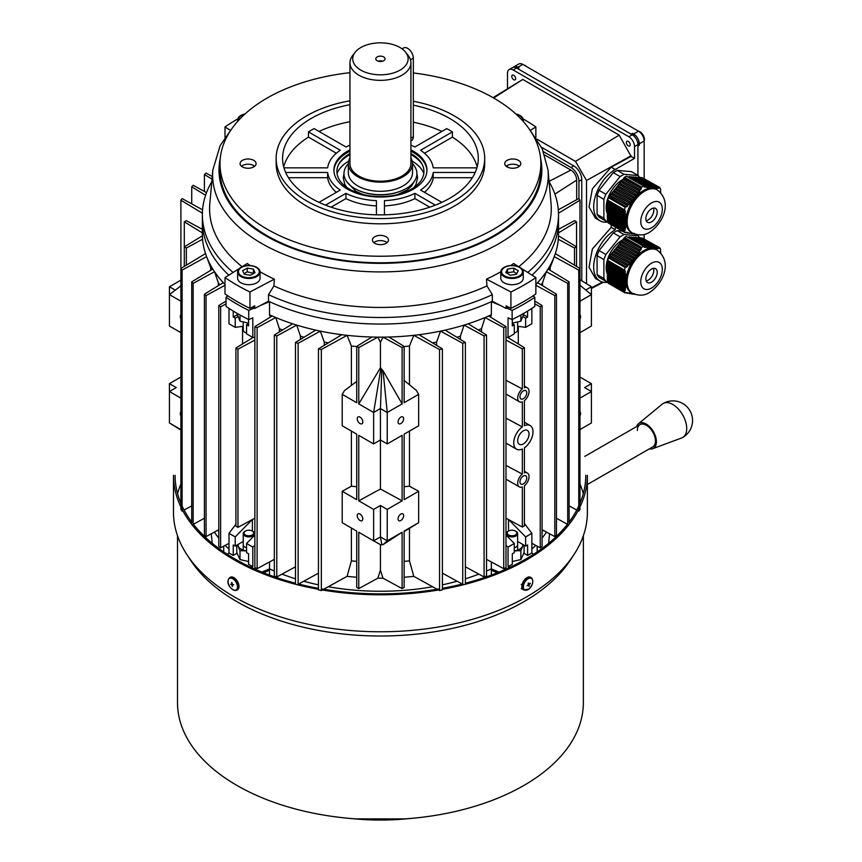 <?xml version="1.0" encoding="UTF-8"?>
<svg xmlns="http://www.w3.org/2000/svg" width="862" height="862" viewBox="0 0 862 862"><rect width="100%" height="100%" fill="white"/><g stroke="black" fill="none" stroke-linecap="round" stroke-linejoin="round"><path stroke-width="1.29" d="M245.034 113.946A11.228 6.487 0 0 0 237.621 120.044A11.228 6.487 0 0 0 237.804 121.219M244.754 114.204A10.43 6.023 0 0 0 238.494 120.454M657.167 250.142L656.036 249.484A24.869 14.352 120 0 0 643.602 250.723A24.869 14.352 120 0 0 627.353 272.629A24.869 14.352 120 0 0 631.167 292.552L632.299 293.209C638.839 296.022 644.582 295.774 649.549 292.455C662.458 284.255 673.341 262.404 657.167 250.142A24.869 14.352 120 0 0 644.733 251.37A24.869 14.352 120 0 0 628.495 273.286A24.869 14.352 120 0 0 632.299 293.209M624.519 237.503L626.383 236.425L643.267 246.176L640.8 248.321L623.743 238.472L624.519 237.503L641.393 247.254M640.013 249.657L639.205 250.982L621.771 240.918L622.763 239.69L640.531 250.195L641.306 248.849L640.8 248.321M638.376 252.286L637.514 253.579L619.81 243.364L620.791 242.136L638.904 252.835L639.733 251.521L639.205 250.982M636.63 254.861L635.703 256.122L617.849 245.799L618.83 244.582L637.158 255.411L638.052 254.128L637.514 253.579M634.755 257.361L633.775 258.578L615.877 248.245L616.869 247.028L635.294 257.91L636.242 256.66L635.703 256.122M632.762 259.785L631.717 260.97L613.916 250.691L614.897 249.474L633.301 260.335L634.313 259.128L633.775 258.578M630.639 262.134L629.54 263.287L611.955 253.137L612.936 251.919L631.167 262.684L632.245 261.52L631.717 260.97M628.398 264.429L627.245 265.539L609.984 255.583L610.964 254.355L628.926 264.968L630.057 263.837L629.54 263.287M626.06 266.649L625.112 267.511L624.357 271.045L607.301 261.208L609.003 256.801L626.566 267.188L627.762 266.078L627.245 265.539M624.562 272.478L624.734 273.89L607.301 263.826L607.301 262.511L624.562 272.478L625.359 272.284L625.155 270.851L624.357 271.045M624.885 275.28L625.004 276.67L607.301 266.444L607.301 265.13L624.885 275.28L625.693 275.097L625.543 273.696L624.734 273.89M625.101 278.027L625.165 279.374L607.301 269.063L607.301 267.748L625.101 278.027L625.92 277.844L625.823 276.476L625.004 276.67M625.198 280.7L625.198 282.014L607.301 271.681L607.301 270.366L625.198 280.7L626.017 280.516L625.984 279.191L625.165 279.374M625.165 283.307L625.101 284.579L607.301 274.299L607.301 272.995L625.165 283.307L625.984 283.124L626.017 281.831L625.198 282.014M625.004 285.828L624.885 287.068L607.301 276.917L607.301 275.614L625.004 285.828L625.823 285.645L625.92 284.395L625.101 284.579M624.734 288.296L624.562 289.503L607.301 279.536L607.301 278.232L624.734 288.296L625.543 288.102L625.693 286.884L624.885 287.068M624.357 290.699L625.112 292.951L608.238 283.21L607.301 280.85L624.357 290.699L625.155 290.505L625.359 289.309L624.562 289.503M625.112 292.951L626.577 292.52L627.762 292.735L627.245 293.328L628.926 292.918L630.068 293.102L629.54 293.694L632.255 293.403L631.717 293.996L632.762 294.114L633.301 293.533M633.053 293.802L634.313 293.63M633.785 294.222L634.766 294.308M651.543 282.154A8.017 4.633 120 0 0 656.779 275.086A8.017 4.633 120 0 0 655.551 268.664A8.017 4.633 120 0 0 651.543 269.063A8.017 4.633 120 0 0 646.295 276.131A8.017 4.633 120 0 0 647.534 282.553A8.017 4.633 120 0 0 651.543 282.154M646.209 280.915A8.017 4.633 120 0 0 648.138 280.193A8.017 4.633 120 0 0 653.471 268.33M622.536 239.97A22.455 12.962 120 0 0 622.052 240.239A22.455 12.962 120 0 0 607.451 259.774M607.301 260.292A22.455 12.962 120 0 0 607.301 273.9M607.559 274.45A22.455 12.962 120 0 0 607.872 275.021M630.93 293.533L631.717 293.996M628.689 293.199L629.54 293.694M660.701 253.385L660.475 248.956L659.549 247.631L641.888 237.815L659.549 247.631M626.383 236.425L643.267 246.176M645.39 246.543L629.12 236.673L646.554 246.737L645.39 246.543L645.347 247.416L644.151 247.211L644.205 246.338M647.685 246.909L631.081 236.845L648.795 247.071L647.685 246.909L647.642 247.782L646.511 247.609L646.554 246.737M649.862 247.211L633.053 237.028L650.907 247.34L649.862 247.211L649.829 248.084L648.752 247.944L648.795 247.071M651.92 247.437L635.014 237.201L652.911 247.534L651.92 247.437L651.887 248.321L650.875 248.213L650.907 247.34M653.859 247.599L635.994 237.287L654.775 247.653L653.859 247.599L653.827 248.471L652.879 248.407L652.911 247.534M655.67 247.685L637.955 237.459L656.532 247.706L655.67 247.685L655.626 248.558L654.743 248.525L654.775 247.653M608.238 257.76L625.112 267.511M607.301 281.874L624.185 291.625M607.301 260.173L624.185 269.914M623.56 239.453A22.455 12.962 120 0 0 622.903 239.776M603.896 278.534L605.857 281.335L599.058 277.402L597.086 274.612L603.896 278.534L603.896 259.581L597.086 255.648L599.058 250.583L613.281 232.891L617.203 230.628L622.31 231.081M607.301 281.465L605.857 281.335M639.927 237.643L658.169 247.685L639.776 238.031L638.236 235.822L635.79 234.41M617.203 230.628L624.013 234.55L638.236 235.822M624.013 234.55L620.08 236.824L613.281 232.891M599.058 250.583L605.857 254.516L620.08 236.824M605.857 254.516L603.896 259.581M607.872 279.87L607.301 280.85M607.872 277.252L607.301 278.232M607.872 274.633L607.301 275.614M607.872 272.004L607.301 272.995M607.872 269.386L607.301 270.366M607.872 266.767L607.301 267.748M607.872 264.149L607.301 265.13M607.872 261.531L607.301 262.511M609.423 257.038L609.984 255.583M611.384 254.602L611.955 253.137M613.345 252.157L613.916 250.691M615.317 249.711L615.877 248.245M617.278 247.265L617.849 245.799M619.239 244.819L619.81 243.364M621.211 242.373L621.771 240.918M623.172 239.938L623.743 238.472M626.34 292.8L627.245 293.328M658.169 247.685L658.115 248.558L658.891 248.525L658.945 247.663M656.532 247.706L656.488 248.568L657.318 248.568L657.361 247.706M597.086 274.612L597.086 255.648M607.872 280.527L625.155 290.505M607.872 277.898L625.543 288.102M607.872 275.28L625.823 285.645M607.872 272.661L625.984 283.124M607.872 270.043L626.017 280.516M607.872 267.425L625.92 277.844M607.872 264.806L625.693 275.097M607.872 262.188L625.359 272.284M627.762 266.078L610.274 255.982M630.057 263.837L612.236 253.536M632.245 261.52L614.197 251.101M634.313 259.128L616.168 248.655M636.242 256.66L618.129 246.209M638.052 254.128L620.09 243.763M639.733 251.521L622.062 241.317M641.306 248.849L624.023 238.871M645.347 247.416L644.183 246.747M647.642 247.782L646.532 247.135M649.829 248.084L648.774 247.48M651.887 248.321L650.896 247.739M653.827 248.471L652.89 247.933M655.626 248.558L654.764 248.062M657.318 248.568L656.51 248.105M658.891 248.525L658.137 248.094M523.062 121.219A11.228 6.487 0 0 0 523.245 120.044A11.228 6.487 0 0 0 515.832 113.946M522.372 120.454A10.43 6.023 0 0 0 516.112 114.204M242.416 160.343A8.017 4.633 0 0 0 240.067 163.618A8.017 4.633 0 0 0 245.013 167.896A8.017 4.633 0 0 0 253.751 166.894A8.017 4.633 0 0 0 256.1 163.618A8.017 4.633 0 0 0 251.154 159.341A8.017 4.633 0 0 0 242.416 160.343M241.468 166.237A8.017 4.633 180 0 1 242.416 165.579A8.017 4.633 180 0 1 254.699 166.237M374.754 236.748A8.017 4.633 0 0 0 372.406 240.024A8.017 4.633 0 0 0 377.362 244.302A8.017 4.633 0 0 0 386.101 243.299A8.017 4.633 0 0 0 388.45 240.024A8.017 4.633 0 0 0 383.504 235.746A8.017 4.633 0 0 0 374.754 236.748M373.817 242.642A8.017 4.633 180 0 1 374.754 241.985A8.017 4.633 180 0 1 387.049 242.642M507.104 160.343A8.017 4.633 0 0 0 504.755 163.618A8.017 4.633 0 0 0 509.711 167.896A8.017 4.633 0 0 0 518.45 166.894A8.017 4.633 0 0 0 520.799 163.618A8.017 4.633 0 0 0 515.842 159.341A8.017 4.633 0 0 0 507.104 160.343M506.166 166.237A8.017 4.633 180 0 1 507.104 165.579A8.017 4.633 180 0 1 519.387 166.237M402.08 48.854L403.642 47.949A8.017 4.633 60 0 1 407.651 48.347A8.017 4.633 60 0 1 413.329 58.174L413.329 136.767A8.017 4.633 60 0 1 411.67 140.431L410.915 140.872M378.601 61.288A2.317 1.336 180 0 1 378.795 61.159A2.317 1.336 180 0 1 382.265 61.288M383.709 60.717A4.633 2.672 180 0 1 376.198 59.92A4.633 2.672 180 0 1 377.157 56.935A4.633 2.672 180 0 1 383.051 56.623A4.633 2.672 180 0 1 384.657 59.92A4.633 2.672 180 0 1 383.709 60.717M360.844 47.518A27.703 15.99 180 0 1 405.722 52.302A27.703 15.99 180 0 1 400.022 70.134A27.703 15.99 180 0 1 364.723 71.999A27.703 15.99 180 0 1 355.144 52.302A27.703 15.99 180 0 1 360.844 47.518M405.722 52.302L408.254 55.577A30.482 17.596 180 0 1 410.915 62.754A30.482 17.596 180 0 1 401.983 75.199A30.482 17.596 180 0 1 368.764 79.013A30.482 17.596 180 0 1 349.95 62.754A30.482 17.596 180 0 1 352.601 55.577L355.144 52.302M410.915 62.754L410.915 163.618A30.482 17.596 180 0 1 401.983 176.063A30.482 17.596 180 0 1 368.764 179.878A30.482 17.596 180 0 1 349.95 163.618L349.95 62.754M410.915 157.832A32.088 18.522 180 0 1 412.51 163.618A32.088 18.522 180 0 1 403.114 176.71A32.088 18.522 180 0 1 368.149 180.729A32.088 18.522 180 0 1 348.345 163.618A32.088 18.522 180 0 1 349.95 157.832M410.915 149.869A46.526 26.862 180 0 1 426.949 170.17A46.526 26.862 180 0 1 413.329 189.155A46.526 26.862 180 0 1 362.622 194.984A46.526 26.862 180 0 1 333.906 170.17A46.526 26.862 180 0 1 347.537 151.173A46.526 26.862 180 0 1 349.95 149.869M413.329 101.253A104.27 60.2 180 0 1 484.703 158.371A104.27 60.2 180 0 1 454.166 200.943A104.27 60.2 180 0 1 340.522 213.991A104.27 60.2 180 0 1 276.152 158.371A104.27 60.2 180 0 1 306.7 115.81A104.27 60.2 180 0 1 349.95 100.8M484.703 158.371L484.703 163.618A104.27 60.2 180 0 1 454.166 206.18A104.27 60.2 180 0 1 340.522 219.239A104.27 60.2 180 0 1 276.152 163.618L276.152 158.371M413.329 72.968A160.418 92.622 180 0 1 540.851 163.618A160.418 92.622 180 0 1 493.861 229.109A160.418 92.622 180 0 1 319.037 249.183A160.418 92.622 180 0 1 220.004 163.618A160.418 92.622 180 0 1 266.994 98.128A160.418 92.622 180 0 1 349.95 72.688M540.851 163.618L540.851 170.17A160.418 92.622 180 0 1 493.861 235.66A160.418 92.622 180 0 1 319.037 255.734A160.418 92.622 180 0 1 220.004 170.17L220.004 163.618M252.329 167.54A165.235 95.402 180 0 1 254.473 166.054M510.713 265.539A170.267 98.3 0 0 0 513.612 263.503L518.967 266.897M231.544 129.128L220.144 145.624L212.839 170.008A167.821 96.889 180 0 0 312.216 263.546A167.821 96.889 180 0 0 499.098 243.537A167.821 96.889 180 0 0 548.027 170.008L551.055 203.701A170.848 98.634 180 0 1 518.719 266.735M237.783 118.924A202.936 117.167 0 0 0 236.931 119.409A202.936 117.167 0 0 0 225.004 126.929L225.004 137.543M349.95 145.172A52.938 30.569 180 0 0 345.942 146.982L314.134 128.61A97.859 56.493 0 0 0 311.236 130.216A97.859 56.493 0 0 0 308.456 131.886L308.456 137.123A97.859 56.493 180 0 0 283.695 166.894M413.329 105.164A97.859 56.493 180 0 1 478.291 158.371A97.859 56.493 180 0 1 449.63 198.325A97.859 56.493 180 0 1 342.979 210.576A97.859 56.493 180 0 1 282.574 158.371A97.859 56.493 180 0 1 311.236 118.428A97.859 56.493 180 0 1 349.95 104.69M410.915 145.172A52.938 30.569 180 0 1 414.924 146.982L446.731 128.61A97.859 56.493 0 0 1 452.399 131.886L452.399 137.123A97.859 56.493 180 0 1 477.171 166.894M413.329 122.199A97.859 56.493 180 0 1 441.861 131.423M319.005 131.423A97.859 56.493 180 0 1 349.95 121.714M429.772 207.16L414.924 198.594A52.938 30.569 180 0 1 384.441 205.878M376.425 205.878A52.938 30.569 180 0 1 345.942 198.594L331.094 207.16M414.924 198.594L414.924 193.347A52.938 30.569 180 0 1 384.441 200.641L384.441 214.821M376.425 214.821L376.425 200.641A52.938 30.569 180 0 1 345.942 193.347L325.524 205.145M345.942 198.594L345.942 193.347M336.352 192.334A52.938 30.569 180 0 1 327.646 177.723L288.49 177.723M319.005 202.355L340.264 190.082A52.938 30.569 180 0 1 327.646 172.475L285.667 172.475M327.646 177.723L327.646 172.475M336.352 153.231L308.456 137.123M283.954 167.853L327.646 167.853A52.938 30.569 180 0 1 340.264 150.247L308.456 131.886M452.399 137.123L424.503 153.231M452.399 131.886L420.591 150.247A52.938 30.569 180 0 1 433.22 167.853L476.901 167.853M472.376 177.723L433.22 177.723A52.938 30.569 180 0 1 424.503 192.334M433.22 177.723L433.22 172.475A52.938 30.569 180 0 1 420.591 190.082L441.861 202.355M249.958 308.37A202.936 117.167 180 0 1 225.004 293.953L225.004 277.586A202.936 117.167 0 0 0 249.958 291.992L249.958 308.37L254.743 305.848L254.743 308.467L268.513 301.215A178.068 102.804 180 0 0 492.342 301.215L492.342 294.664A178.068 102.804 180 0 1 268.513 294.664L268.513 301.215M492.342 294.664L486.944 285.925L486.502 279.148L510.907 291.992A202.936 117.167 0 0 0 535.862 277.586L535.862 293.953A202.936 117.167 180 0 1 510.907 308.37L506.123 305.848L506.123 308.467A196.514 113.461 0 0 0 508.699 307.206M510.907 291.992L510.907 308.37M530.399 130.388L535.862 126.929A202.936 117.167 0 0 0 523.072 118.924M535.862 126.929L535.862 137.543M233.117 272.446A178.068 102.804 180 0 1 202.365 214.703A178.068 102.804 180 0 1 211.783 181.699M202.365 214.703L202.365 221.243A178.068 102.804 180 0 0 228.818 275.172A178.068 102.804 180 0 1 202.365 221.243L202.365 234.345A178.068 102.804 180 0 0 202.376 235.822A178.068 102.804 180 0 0 202.57 239.259L186.343 248.03L186.343 265.184M242.147 266.735A170.848 98.634 180 0 1 209.811 203.701L212.839 170.008M241.888 266.897L247.254 263.503A170.267 98.3 0 0 0 250.152 265.539M260.065 271.778A170.267 98.3 0 0 0 274.353 279.148L273.911 285.925L268.513 294.664M486.944 285.925A170.848 98.634 180 0 1 273.911 285.925M486.502 279.148A170.267 98.3 0 0 0 500.79 271.778M549.072 181.699A178.068 102.804 180 0 1 558.501 214.703L558.501 221.243A178.068 102.804 180 0 1 532.037 275.172A178.068 102.804 180 0 0 558.501 221.243L558.501 234.345A178.068 102.804 180 0 1 558.479 235.822A178.068 102.804 180 0 1 558.296 239.259A178.068 102.804 180 0 1 555.343 253.6A178.068 102.804 180 0 1 554.255 256.639A178.068 102.804 180 0 1 548.049 269.041A178.068 102.804 180 0 1 546.325 271.702A178.068 102.804 180 0 1 537.608 282.661A178.068 102.804 180 0 1 535.862 284.514M558.501 214.703A178.068 102.804 180 0 1 527.749 272.446M506.393 166.054A165.235 95.402 180 0 1 508.537 167.54M252.157 307.206A196.514 113.461 0 0 0 254.743 308.467M492.342 301.215L506.123 308.467M435.342 205.145L414.924 193.347M475.188 172.475L433.22 172.475M239.431 268.448L225.004 277.586M249.958 291.992L274.353 279.148M535.862 277.586L521.435 268.448M225.004 126.929L230.466 130.388M521.219 584.371L521.963 585.276M543.125 530.249A178.068 102.804 180 0 1 542.079 531.574A178.068 102.804 180 0 0 543.125 530.249M218.786 531.574A178.068 102.804 180 0 1 217.741 530.249A178.068 102.804 180 0 0 218.786 531.574M491.351 561.959L491.351 568.877A178.068 102.804 180 0 1 486.534 571.021A178.068 102.804 180 0 0 491.351 568.877L499.012 572.099M478.852 574.135A178.068 102.804 180 0 1 465.383 578.811A178.068 102.804 180 0 0 478.852 574.135M457.129 581.236A178.068 102.804 180 0 1 442.411 584.835A178.068 102.804 180 0 0 457.129 581.236M432.627 586.742A178.068 102.804 180 0 1 328.239 586.742A178.068 102.804 180 0 0 432.627 586.742M318.444 584.835A178.068 102.804 180 0 1 303.726 581.236A178.068 102.804 180 0 0 318.444 584.835M295.483 578.811A178.068 102.804 180 0 1 282.014 574.135A178.068 102.804 180 0 0 295.483 578.811M261.843 572.099L269.515 568.877A178.068 102.804 180 0 0 274.331 571.021A178.068 102.804 180 0 1 269.515 568.877L269.515 561.959M269.494 575.073L269.494 570.181L263.621 572.81M497.234 572.81L491.362 570.181L491.362 575.073M229.001 549.094A178.068 102.804 180 0 1 225.187 545.366M218.786 538.125A178.068 102.804 180 0 1 214.358 532.091M546.508 532.091A178.068 102.804 180 0 1 542.079 538.125M535.668 545.366A178.068 102.804 180 0 1 531.854 549.094M268.028 569.502A178.068 102.804 0 0 0 269.494 570.181M491.362 570.181A178.068 102.804 0 0 0 492.827 569.502M537.155 546.174L537.155 551.906M223.711 546.174L223.711 551.906M657.167 189.888L656.036 189.241A24.869 14.352 120 0 0 643.602 190.47A24.869 14.352 120 0 0 627.353 212.375A24.869 14.352 120 0 0 631.167 232.309L632.299 232.955C638.839 235.768 644.582 235.52 649.549 232.201C662.458 224.001 673.341 202.15 657.167 189.888A24.869 14.352 120 0 0 644.733 191.127A24.869 14.352 120 0 0 628.495 213.033A24.869 14.352 120 0 0 632.299 232.955M624.519 177.249L626.383 176.171L643.267 185.923L640.8 188.067L623.743 178.218L624.519 177.249L641.393 187M640.013 189.403L639.205 190.728L621.771 180.664L622.763 179.436L640.531 189.942L641.306 188.606L640.8 188.067M638.376 192.043L637.514 193.325L619.81 183.11L620.791 181.882L638.904 192.582L639.733 191.267L639.205 190.728M636.63 194.607L635.703 195.868L617.849 185.556L618.83 184.328L637.158 195.157L638.052 193.875L637.514 193.325M634.755 197.107L633.775 198.325L615.877 187.991L616.869 186.774L635.294 197.657L636.242 196.417L635.703 195.868M632.762 199.531L631.717 200.717L613.916 190.437L614.897 189.22L633.301 200.081L634.313 198.874L633.775 198.325M630.639 201.88L629.54 203.033L611.955 192.883L612.936 191.666L631.167 202.43L632.245 201.266L631.717 200.717M628.398 204.175L627.245 205.296L609.984 195.329L610.964 194.101L628.926 204.714L630.057 203.583L629.54 203.033M626.06 206.395L625.112 207.257L624.357 210.802L607.301 200.954L609.003 196.547L626.566 206.934L627.762 205.824L627.245 205.296M624.562 212.224L624.734 213.636L607.301 203.572L607.301 202.258L624.562 212.224L625.359 212.03L625.155 210.597L624.357 210.802M624.885 215.037L625.004 216.416L607.301 206.19L607.301 204.876L624.885 215.037L625.693 214.843L625.543 213.442L624.734 213.636M625.101 217.774L625.165 219.12L607.301 208.809L607.301 207.494L625.101 217.774L625.92 217.59L625.823 216.222L625.004 216.416M625.198 220.446L625.198 221.76L607.301 211.427L607.301 210.123L625.198 220.446L626.017 220.263L625.984 218.937L625.165 219.12M625.165 223.053L625.101 224.325L607.301 214.045L607.301 212.742L625.165 223.053L625.984 222.87L626.017 221.577L625.198 221.76M625.004 225.585L624.885 226.825L607.301 216.664L607.301 215.36L625.004 225.585L625.823 225.391L625.92 224.142L625.101 224.325M624.734 228.042L624.562 229.249L607.301 219.293L607.301 217.978L624.734 228.042L625.543 227.848L625.693 226.631L624.885 226.825M624.357 230.445L625.112 232.697L608.238 222.956L607.301 220.597L624.357 230.445L625.359 229.055L624.562 229.249M625.112 232.697L626.577 232.266L627.762 232.481L627.245 233.074L632.255 233.149L631.717 233.742L632.762 233.861L633.301 233.279M633.053 233.548L634.313 233.386M633.785 233.968L634.766 234.055M651.543 221.9A8.017 4.633 120 0 0 656.779 214.832A8.017 4.633 120 0 0 655.551 208.41A8.017 4.633 120 0 0 651.543 208.809A8.017 4.633 120 0 0 646.295 215.877A8.017 4.633 120 0 0 647.534 222.299A8.017 4.633 120 0 0 651.543 221.9M646.209 220.661A8.017 4.633 120 0 0 648.138 219.939A8.017 4.633 120 0 0 653.471 208.087M622.536 179.716A22.455 12.962 120 0 0 622.052 179.986A22.455 12.962 120 0 0 607.451 199.521M607.301 200.038A22.455 12.962 120 0 0 607.301 213.647M607.559 214.196A22.455 12.962 120 0 0 607.872 214.767M630.93 233.279L631.717 233.742M628.689 232.945L629.54 233.44M660.701 193.131L660.475 188.703L659.549 187.377L641.888 177.561L659.549 187.377M626.383 176.171L643.267 185.923M645.39 186.3L629.12 176.419L646.554 186.483L645.39 186.3L645.347 187.162L644.151 186.957L644.205 186.095M647.685 186.655L631.081 176.591L648.795 186.817L647.685 186.655L647.642 187.528L646.511 187.356L646.554 186.483M649.862 186.957L633.053 176.775L650.907 187.086L649.862 186.957L649.829 187.83L648.752 187.69L648.795 186.817M651.92 187.194L635.014 176.947L652.911 187.28L651.92 187.194L651.887 188.067L650.875 187.959L650.907 187.086M653.859 187.345L635.994 177.033L654.775 187.399L653.859 187.345L653.827 188.218L652.879 188.153L652.911 187.28M655.67 187.431L637.955 177.206L656.532 187.453L655.67 187.431L655.626 188.304L654.743 188.272L654.775 187.399M608.238 197.506L625.112 207.257M607.301 221.62L624.185 231.372M607.301 199.919L624.185 209.66M623.56 179.199A22.455 12.962 120 0 0 622.903 179.522M603.896 218.291L605.857 221.081L599.058 217.149L597.086 214.358L603.896 218.291L603.896 199.327L597.086 195.394L599.058 190.33L613.281 172.637L617.203 170.374L631.426 171.646L638.236 175.568L639.776 177.766L640.908 177.475L657.361 187.453L639.927 177.389M607.301 221.211L605.857 221.081M617.203 170.374L624.013 174.307L638.236 175.568M624.013 174.307L620.08 176.57L613.281 172.637M599.058 190.33L605.857 194.262L620.08 176.57M605.857 194.262L603.896 199.327M607.872 219.616L607.301 220.597M607.872 216.998L607.301 217.978M607.872 214.379L607.301 215.36M607.872 211.761L607.301 212.742M607.872 209.132L607.301 210.123M607.872 206.514L607.301 207.494M607.872 203.895L607.301 204.876M607.872 201.277L607.301 202.258M609.423 196.795L609.984 195.329M611.384 194.349L611.955 192.883M613.345 191.903L613.916 190.437M615.317 189.457L615.877 187.991M617.278 187.011L617.849 185.556M619.239 184.565L619.81 183.11M621.211 182.13L621.771 180.664M623.172 179.684L623.743 178.218M626.34 232.546L627.245 233.074M658.169 187.431L658.115 188.304L658.891 188.272L658.945 187.41M656.532 187.453L656.488 188.325L657.318 188.315L657.361 187.453M597.086 214.358L597.086 195.394M607.872 220.273L625.155 230.251M607.872 217.655L625.543 227.848M607.872 215.026L625.823 225.391M607.872 212.408L625.984 222.87M607.872 209.789L626.017 220.263M607.872 207.171L625.92 217.59M607.872 204.553L625.693 214.843M607.872 201.934L625.359 212.03M627.762 205.824L610.274 195.728M630.057 203.583L612.236 193.293M632.245 201.266L614.197 190.847M634.313 198.874L616.168 188.401M636.242 196.417L618.129 185.955M638.052 193.875L620.09 183.509M639.733 191.267L622.062 181.063M641.306 188.606L624.023 178.617M645.347 187.162L644.183 186.494M647.642 187.528L646.532 186.892M649.829 187.83L648.774 187.226M651.887 188.067L650.896 187.485M653.827 188.218L652.89 187.679M655.626 188.304L654.764 187.808M657.318 188.315L656.51 187.851M658.891 188.272L658.137 187.841M410.915 151.184A46.526 26.862 180 0 1 413.329 152.477A46.526 26.862 180 0 1 426.938 170.816M338.518 164.674A44.49 25.688 180 0 1 349.95 154.589M410.915 154.589A44.49 25.688 180 0 1 411.896 155.138A44.49 25.688 180 0 1 422.337 164.674M410.915 153.533A43.531 25.138 180 0 1 411.217 153.705A43.531 25.138 180 0 1 421.906 163.845A43.531 25.138 180 0 1 403.071 192.937A43.531 25.138 180 0 1 349.649 189.241A43.531 25.138 180 0 1 338.949 163.845A43.531 25.138 180 0 1 349.95 153.533M337.031 173.467A44.49 25.688 180 0 1 348.625 161.162M412.51 163.651A36.452 21.044 180 0 1 398.772 191.827L397.705 192.183A34.329 19.826 180 0 1 363.161 192.183L362.094 191.827A36.452 21.044 180 0 1 354.659 188.519A36.452 21.044 180 0 1 348.345 163.651M398.772 191.827A36.452 21.044 180 0 1 362.094 191.827M412.51 163.618L412.51 172.788A32.088 18.522 180 0 1 392.706 189.899A32.088 18.522 180 0 1 357.741 185.88A32.088 18.522 180 0 1 348.345 172.788L348.345 163.618M412.23 161.162A44.49 25.688 180 0 1 423.824 173.467M333.917 170.816A46.526 26.862 180 0 1 349.95 151.184M507.481 88.506L507.481 73.238A8.017 4.633 60 0 1 509.14 69.563L512.545 67.602A8.017 4.633 60 0 1 516.553 68.001L632.255 134.795A8.017 4.633 60 0 1 637.923 144.622L637.923 175.395L637.923 145.937L639.292 145.15L639.292 143.835A8.017 4.633 -120 0 0 633.613 134.009L632.482 133.362L631.124 134.149L517.685 68.658L519.043 67.872L517.911 67.214A8.017 4.633 -120 0 0 513.903 66.816A8.017 4.633 -120 0 0 513.278 67.311M513.903 66.816L518.784 64.003A8.017 4.633 60 0 1 522.792 64.402L638.494 131.196A8.017 4.633 60 0 1 644.162 141.023L644.162 178.499M637.923 234.841L637.923 235.649L637.923 234.841M644.162 234.421L644.162 238.752M639.292 145.15L637.589 142.208M634.184 136.304L632.482 133.362M579.964 507.007A206.945 119.473 180 0 0 587.378 475.307L587.378 512.297A206.945 119.473 180 0 1 574.006 554.535L570.256 560.268A202.936 117.167 180 0 1 523.643 601.848A202.936 117.167 180 0 1 190.599 560.268L186.849 554.535A206.945 119.473 180 0 1 173.488 512.297L173.488 475.307A206.945 119.473 180 0 0 180.901 507.007M574.006 554.535A206.945 119.473 180 0 1 526.477 596.946A206.945 119.473 180 0 1 186.849 554.535M583.358 535.701L583.358 702.584A202.936 117.167 180 0 1 523.643 785.594A202.936 117.167 180 0 1 412.316 818.297A202.936 117.167 180 0 1 348.55 818.297A202.936 117.167 180 0 1 177.497 702.584L177.497 535.701M579.964 483.991A205.339 118.547 180 0 1 583.294 493.646M585.772 475.307A205.339 118.547 180 0 1 579.964 503.311M578.768 506.016A205.339 118.547 180 0 1 569.125 522.06M567.702 523.934A205.339 118.547 180 0 1 525.346 559.309A205.339 118.547 180 0 1 465.383 583.24M238.548 588.649L237.858 582.109M230.014 577.475L228.279 579.458M578.768 509.41A206.945 119.473 180 0 1 526.477 559.955A206.945 119.473 180 0 1 442.411 589.306M439.534 589.813A206.945 119.473 180 0 1 321.332 589.813M318.444 589.306A206.945 119.473 180 0 1 182.097 509.41M523.32 581.505L521.715 588.962L522.706 589.209M462.722 583.93A205.339 118.547 180 0 1 442.411 588.337M439.534 588.843A205.339 118.547 180 0 1 321.332 588.843M318.444 588.337A205.339 118.547 180 0 1 298.133 583.93M295.483 583.24A205.339 118.547 180 0 1 193.163 523.934M191.73 522.06A205.339 118.547 180 0 1 182.097 506.016M180.901 503.311A205.339 118.547 180 0 1 175.094 475.307M177.561 493.646A205.339 118.547 180 0 1 180.901 483.991M521.208 588.53L522.232 588.455M587.378 484.498L652.782 446.882A12.833 7.392 -119.9 0 0 655.443 441.01A12.833 7.392 -119.9 0 0 649.862 428.091A12.833 7.392 -119.9 0 0 639.992 424.632L584.759 456.397M649.345 448.865A14.428 8.308 -119.9 0 0 652.685 448.693A14.428 8.308 -119.9 0 0 656.413 441.743A14.428 8.308 -119.9 0 0 649.668 426.755A14.428 8.308 -119.9 0 0 638.376 423.802A14.428 8.308 -119.9 0 0 636.544 426.615M652.685 448.693L681.659 437.971A19.6 11.292 -119.9 0 0 682.618 437.53A19.6 11.292 -119.9 0 0 686.712 428.533A19.6 11.292 -119.9 0 0 686.658 427.089A19.6 11.292 -119.9 0 0 686.615 426.571A19.6 11.292 -119.9 0 0 672.888 404.515A19.6 11.292 -119.9 0 0 663.072 403.556A19.6 11.292 -119.9 0 0 662.21 404.159L638.376 423.802M652.135 447.184A12.833 7.392 -119.9 0 0 655.443 441.01A12.833 7.392 -119.9 0 0 649.442 427.671A12.833 7.392 -119.9 0 0 639.399 425.041A12.833 7.392 -119.9 0 0 637.33 430.504M515.681 332.42A4.816 2.78 180 0 1 515.422 332.581A4.816 2.78 180 0 1 514.28 333.066M514.28 332.926A5.614 3.243 0 0 0 515.982 332.258A5.614 3.243 0 0 0 517.631 329.963L517.631 322.291M500.79 271.983L500.79 278.221A11.228 6.487 0 0 0 508.946 284.46A11.228 6.487 0 0 0 523.245 278.221L523.245 271.983A11.228 6.487 0 0 0 515.077 265.744A11.228 6.487 0 0 0 500.79 271.983A11.228 6.487 0 0 0 508.946 278.221A11.228 6.487 0 0 0 523.245 271.983M509.173 277.467A10.43 6.023 0 0 0 522.049 273.319A10.43 6.023 0 0 0 514.862 265.884A10.43 6.023 0 0 0 501.986 270.032A10.43 6.023 0 0 0 509.173 277.467M507.201 273.426L507.546 272.726A6.422 3.707 0 0 0 506.834 273.2M507.546 269.019L513.763 268.114L518.234 270.765L516.489 274.331L510.261 275.237L505.789 272.586L507.546 269.019L507.546 272.726L513.763 271.821L516.823 273.642M513.763 271.821L513.763 268.114M530.83 577.486A7.187 4.148 120 0 0 530.55 577.303A7.187 4.148 120 0 0 525.68 578.574A7.187 4.148 120 0 0 522.049 584.813A7.187 4.148 120 0 0 523.353 589.759A7.187 4.148 120 0 0 523.665 589.91M528.751 585.341L528.956 586.246L528.083 584.953M528.697 585.158L527.135 585.74L528.266 584.781L528.32 582.992L529.149 584.016L528.331 583.703M529.839 583.402L529.149 584.016M530.313 583.358L529.031 584.867L528.438 584.522M529.29 585.955L529.031 584.867M248.558 323.153L240.002 321.181L240.002 314.996M240.002 321.181L236.77 313.165M244.399 531.929A4.816 2.78 0 0 0 247.006 535.561A4.816 2.78 0 0 0 253.288 534.052A4.816 2.78 0 0 0 252.254 531.024A4.816 2.78 0 0 0 245.444 531.024A4.816 2.78 0 0 0 244.399 531.929M252.512 531.186A5.614 3.243 180 0 1 252.814 531.348A5.614 3.243 180 0 1 254.462 533.643A5.614 3.243 180 0 1 254.031 534.882A5.614 3.243 180 0 1 247.75 536.821A5.614 3.243 180 0 1 243.235 533.643A5.614 3.243 180 0 1 243.655 532.404A5.614 3.243 180 0 1 244.873 531.348A5.614 3.243 180 0 1 245.185 531.186M237.201 589.91A7.187 4.148 -120 0 0 237.503 589.759A7.187 4.148 -120 0 0 238.321 583.165A7.187 4.148 -120 0 0 232.643 577.109A7.187 4.148 -120 0 0 230.316 577.303A7.187 4.148 -120 0 0 230.035 577.486M231.91 582.626L232.503 584.479L233.645 584.77L232.589 584.899L232.374 586.516L231.716 584.662L232.298 584.317M231.436 584.177L230.639 584.328L231.716 584.662M230.639 584.328L231.63 584.231M231.576 582.486L232.104 583.789M233.063 584.63L232.384 585.19M523.363 430.817A8.017 4.633 -60 0 1 527.372 430.429A8.017 4.633 -60 0 1 528.6 436.851A8.017 4.633 -60 0 1 523.363 443.919A8.017 4.633 -60 0 1 519.344 444.318A8.017 4.633 -60 0 1 518.116 437.885A8.017 4.633 -60 0 1 523.363 430.817M523.363 476.007A4.816 2.78 -60 0 1 525.766 475.77A4.816 2.78 -60 0 1 526.499 479.628A4.816 2.78 -60 0 1 523.363 483.873A4.816 2.78 -60 0 1 520.95 484.11A4.816 2.78 -60 0 1 520.217 480.253A4.816 2.78 -60 0 1 523.363 476.007M523.363 390.874A4.816 2.78 -60 0 1 525.766 390.637A4.816 2.78 -60 0 1 526.499 394.494A4.816 2.78 -60 0 1 523.363 398.729A4.816 2.78 -60 0 1 520.95 398.966A4.816 2.78 -60 0 1 520.217 395.108A4.816 2.78 -60 0 1 523.363 390.874M226.038 297.282L226.038 306.452A202.936 117.167 0 0 0 236.931 313.262A202.936 117.167 0 0 0 248.73 319.554L248.73 310.385A202.936 117.167 180 0 1 236.931 304.092A202.936 117.167 180 0 1 226.038 297.282L227.827 295.86M398.061 518.881A3.944 2.274 -60 0 1 399.785 514.916A3.944 2.274 -60 0 1 402.823 513.86A3.944 2.274 -60 0 1 403.642 515.659A3.944 2.274 -60 0 1 401.918 519.624A3.944 2.274 -60 0 1 398.88 520.691A3.944 2.274 -60 0 1 398.061 518.881M579.964 411.82A3.944 2.274 -60 0 1 580.6 413.491A3.944 2.274 -60 0 1 579.964 415.904M180.901 415.904A3.944 2.274 60 0 1 180.266 413.491A3.944 2.274 60 0 1 180.901 411.82M357.224 515.659A3.944 2.274 60 0 1 358.042 513.86A3.944 2.274 60 0 1 361.081 514.916A3.944 2.274 60 0 1 362.805 518.881A3.944 2.274 60 0 1 361.986 520.691A3.944 2.274 60 0 1 358.948 519.624A3.944 2.274 60 0 1 357.224 515.659M398.061 421.949A3.944 2.274 -60 0 1 399.785 417.984A3.944 2.274 -60 0 1 402.823 416.928A3.944 2.274 -60 0 1 403.642 418.727A3.944 2.274 -60 0 1 401.918 422.703A3.944 2.274 -60 0 1 398.88 423.759A3.944 2.274 -60 0 1 398.061 421.949M579.964 314.889A3.944 2.274 -60 0 1 580.6 316.57A3.944 2.274 -60 0 1 579.964 318.983M180.901 318.983A3.944 2.274 60 0 1 180.266 316.57A3.944 2.274 60 0 1 180.901 314.889M357.224 418.727A3.944 2.274 60 0 1 358.042 416.928A3.944 2.274 60 0 1 361.081 417.984A3.944 2.274 60 0 1 362.805 421.949A3.944 2.274 60 0 1 361.986 423.759A3.944 2.274 60 0 1 358.948 422.703A3.944 2.274 60 0 1 357.224 418.727M507.804 337.484L524.398 347.698L524.398 387.76A8.017 4.633 -60 0 1 527.372 387.857A8.017 4.633 -60 0 1 528.772 393.611A8.017 4.633 -60 0 1 524.398 400.636L524.398 425.699A13.641 7.877 -60 0 1 530.173 425.559A13.641 7.877 -60 0 1 532.457 435.816A13.641 7.877 -60 0 1 524.398 447.841L524.398 472.904A8.017 4.633 -60 0 1 527.372 472.99A8.017 4.633 -60 0 1 528.772 478.755A8.017 4.633 -60 0 1 524.398 485.78L524.398 525.842L522.318 527.038L505.983 518.202M522.318 527.038L522.318 486.976A8.017 4.633 -60 0 1 519.344 486.89A8.017 4.633 -60 0 1 517.943 481.125A8.017 4.633 -60 0 1 522.318 474.1L522.318 449.037A13.641 7.877 -60 0 1 516.543 449.177A13.641 7.877 -60 0 1 514.269 438.92A13.641 7.877 -60 0 1 522.318 426.905L505.983 418.145M522.318 426.905L522.318 401.843A8.017 4.633 -60 0 1 519.344 401.746A8.017 4.633 -60 0 1 517.943 395.992A8.017 4.633 -60 0 1 522.318 388.967L505.983 380.261M522.318 388.967L522.318 348.905L505.983 340.059M522.318 474.1L505.983 465.405M522.318 348.905L524.398 347.698M505.983 337.408L508.052 337.495L514.28 333.896L514.28 324.726L512.297 325.868L512.297 319.468M508.052 337.495L508.052 317.841L512.136 319.554L512.136 310.385L506.791 308.143M512.297 323.573L514.28 324.726M517.631 326.256L525.626 327.344L525.626 318.175L527.609 317.033L527.609 311.074M525.626 327.344L531.854 323.746L531.854 308.413M500.52 305.514L491.351 301.678L491.351 314.77A178.068 102.804 180 0 1 488.679 315.977A178.068 102.804 180 0 1 485.058 317.528A178.068 102.804 180 0 1 468.195 323.8A178.068 102.804 180 0 1 464.112 325.093A178.068 102.804 180 0 1 445.137 330.124A178.068 102.804 180 0 1 440.525 331.127A178.068 102.804 180 0 1 419.051 334.704A178.068 102.804 180 0 1 413.782 335.329A178.068 102.804 180 0 1 388.934 337.031A178.068 102.804 180 0 1 382.976 337.139A178.068 102.804 180 0 1 377.879 337.139A178.068 102.804 180 0 1 371.921 337.031A178.068 102.804 180 0 1 347.084 335.329A178.068 102.804 180 0 1 341.815 334.704A178.068 102.804 180 0 1 320.341 331.127A178.068 102.804 180 0 1 315.729 330.124A178.068 102.804 180 0 1 296.743 325.093A178.068 102.804 180 0 1 292.66 323.8A178.068 102.804 180 0 1 275.797 317.528A178.068 102.804 180 0 1 272.187 315.977A178.068 102.804 180 0 1 269.515 314.77L269.515 301.678L260.346 305.514M491.351 301.678A178.068 102.804 180 0 1 269.515 301.678M508.483 519.549L508.483 531.1M518.299 343.938L518.299 326.342M491.351 314.77L490.521 317.108M229.001 308.413L229.001 323.746L235.229 327.344L235.229 318.175L233.246 317.033L236.985 314.867M233.246 311.074L233.246 317.033M235.229 327.344L243.235 326.256M237.664 316.774L235.229 318.175M248.73 319.554L252.803 317.841L252.803 337.495L246.575 333.896L246.575 324.726L248.558 325.868L248.558 319.468M225.004 284.514A178.068 102.804 180 0 1 223.258 282.661A178.068 102.804 180 0 1 214.53 271.702A178.068 102.804 180 0 1 212.806 269.041A178.068 102.804 180 0 1 206.6 256.639A178.068 102.804 180 0 1 205.512 253.6A178.068 102.804 180 0 1 202.57 239.259M242.567 343.938L242.567 326.342M252.383 519.549L252.383 531.1M270.345 317.108L269.515 314.77M505.983 535.011L514.28 543.469L514.28 552.639L512.297 553.781L512.297 564.265L508.052 566.711L508.052 547.068L505.983 545.409M514.28 543.469L508.052 547.068M524.398 523.471L531.854 533.319L525.626 536.918L525.626 546.088L527.609 544.946L527.609 555.419L523.87 553.264M531.854 533.319L531.854 552.973L527.609 555.419M409.472 528.341L409.472 560.871L413.782 576.344A178.068 102.804 180 0 1 404.138 577.249M376.091 542.23L380.939 544.881L383.04 544.633L402.101 532.263L402.101 588.595L382.976 578.154A178.068 102.804 180 0 1 377.879 578.154L358.764 588.595L356.717 587.41L356.717 531.089L342.214 522.706L342.214 491.275L351.384 486.211A173.251 100.024 0 0 0 356.717 486.685M356.717 577.249A178.068 102.804 180 0 1 347.084 576.344L323.703 589.252M252.167 519.667L235.229 536.918L235.229 546.088L233.246 544.946L233.246 555.419L229.001 552.973L229.001 533.319L235.919 524.193M235.229 536.918L229.001 533.319M235.229 546.088L243.235 541.465M254.872 545.409L252.803 547.068L246.575 543.469L246.575 552.639L248.558 553.781L248.558 564.265L252.803 566.711L251.144 567.411M252.803 547.068L252.803 566.711M205.512 253.6L180.901 268.47L180.901 509.474A255.874 147.725 0 0 0 182.097 511.144L182.798 510.757M202.387 213.205L180.901 200.221L180.901 268.47A255.874 147.725 0 0 0 182.097 270.129L206.6 256.639L211.115 268.664A173.251 100.024 180 0 0 211.556 269.806M555.343 253.6L579.964 268.47L579.964 509.474A255.874 147.725 180 0 1 578.768 511.144L578.057 510.757M558.479 213.205L579.964 200.221L579.964 268.47A255.874 147.725 180 0 1 578.768 270.129L554.255 256.639L549.74 268.664A173.251 100.024 180 0 1 549.299 269.806M409.472 431.086L409.472 486.211L418.652 491.275L418.652 522.706L404.138 531.585M413.782 576.344L437.163 589.252M438.499 589.985L439.534 590.556A255.874 147.725 0 0 0 442.411 589.867L442.411 348.851L419.051 334.704M409.472 384.786L409.472 346.061L413.782 335.329L439.534 349.541L439.534 590.556M404.138 380.433L416.378 390.421L418.652 394.343L418.652 425.785L404.138 434.157L404.138 499.658L418.652 491.275M351.384 431.086L351.384 486.211M342.214 491.275L356.717 499.658L356.717 434.157L342.214 425.785L342.214 394.343L356.717 402.726L356.717 346.405L371.921 337.031M356.717 381.413L344.455 390.626L342.214 394.343M322.356 589.985L321.332 590.556L321.332 349.541L347.084 335.329L351.384 346.061L351.384 385.411M351.384 528.007L351.384 560.871L347.084 576.344M356.717 561.345A173.251 100.024 180 0 1 351.384 560.871M409.472 560.871A173.251 100.024 180 0 1 404.138 561.345M418.652 522.706L404.138 531.089L404.138 587.41L402.101 588.595M380.433 544.665L380.433 570.148L377.879 578.154M382.976 578.154L380.433 570.148M402.101 532.263L387.232 540.851L380.433 536.918L373.623 540.851L358.764 532.263L358.764 588.595M202.365 232.869L184.306 221.836L184.306 266.412M186.343 248.03L184.306 246.855L202.376 235.822M184.306 221.836L186.343 220.661L202.365 229.324M558.501 232.859L576.559 221.836L574.512 220.661L558.501 229.324M558.296 239.259L574.512 248.03L574.512 265.184M576.559 221.836L576.559 266.412M574.512 248.03L576.559 246.855L558.479 235.822M356.717 346.535A173.251 100.024 180 0 1 351.384 346.061M409.472 346.061A173.251 100.024 180 0 1 404.138 346.535M388.934 337.031L404.138 346.405L404.138 402.726L418.652 394.343M404.138 346.405L402.101 347.58L402.101 403.901L383.04 370.735L380.433 367.837L358.764 403.901L373.623 412.478L373.623 443.919L380.433 439.986L380.433 489.002L358.764 500.833L358.764 435.342L373.623 443.919M402.101 347.58L382.976 337.139L380.433 342.365L380.433 367.837M358.764 403.901L358.764 347.58L377.879 337.139L380.433 342.365M542.543 285.678L542.543 282.736A173.251 100.024 180 0 1 541.131 284.816M542.543 282.736L546.325 271.702L567.702 283.393L567.702 524.408M219.724 284.816A173.251 100.024 180 0 1 218.312 282.736L214.53 271.702L193.163 283.393L193.163 524.408M210.694 270.323L210.694 267.522M218.312 285.678L218.312 282.736M274.331 559.341L257.124 568.683L257.124 327.668L275.797 317.528L279.374 328.691L279.374 331.945M282.564 329.984A173.251 100.024 180 0 1 279.374 328.691M298.133 584.296L298.133 343.291L320.341 331.127L324.263 342.074L324.263 345.328M328.357 342.85A173.251 100.024 180 0 1 324.263 342.074M304.07 337.236A173.251 100.024 180 0 1 300.439 336.169L300.439 339.445M295.483 566.797L276.777 576.98L276.777 335.975L296.743 325.093L300.439 336.169M486.534 559.341L503.731 568.683L503.731 327.668L485.058 317.528L481.492 328.691A173.251 100.024 180 0 1 478.302 329.984M481.492 328.691L481.492 331.945M462.722 584.296L462.722 343.291L440.525 331.127L436.603 342.074A173.251 100.024 180 0 1 432.498 342.85M465.383 566.797L484.088 576.98L484.088 335.975L464.112 325.093L460.416 336.169A173.251 100.024 180 0 1 456.795 337.236M436.603 342.074L436.603 345.328M460.416 336.169L460.416 339.445M404.138 486.685A173.251 100.024 0 0 0 409.472 486.211M550.171 270.323L550.171 267.522M533.028 295.86L534.817 297.282A202.936 117.167 180 0 1 512.136 310.385M254.075 308.143L248.73 310.385M576.764 510.045L569.125 505.843M578.768 270.129L578.768 511.144M548.049 269.041L569.125 281.863A255.874 147.725 180 0 1 567.702 283.393M569.125 281.863L569.125 522.868M567.444 524.268L556.453 518.256M534.817 301.086L542.079 305.536A255.874 147.725 180 0 1 540.237 306.84L534.817 303.898M542.079 305.536L542.079 546.551A255.874 147.725 180 0 1 540.237 547.844L531.854 543.297M540.237 306.84L540.237 547.844M579.964 377.05L591.418 383.665L584.608 387.598L591.418 391.531L591.418 422.962L579.964 429.578M591.418 383.665L591.418 391.531L579.964 398.147M579.964 332.646L591.418 326.03L591.418 294.599L579.964 285.268M579.964 301.215L591.418 294.599L591.418 286.744L579.964 279.644M484.088 335.975A255.874 147.725 0 0 0 486.534 335.027L468.195 323.8M486.534 335.027L486.534 576.042A255.874 147.725 0 0 1 484.088 576.98M439.534 349.541A255.874 147.725 0 0 0 442.411 348.851M442.411 573.165L462.258 584.048M462.722 343.291A255.874 147.725 0 0 0 465.383 342.462L445.137 330.124M465.383 342.462L465.383 583.477M503.731 327.668A255.874 147.725 0 0 0 505.983 326.612L488.679 315.977M505.983 326.612L505.983 567.627A255.874 147.725 0 0 1 503.731 568.683M380.939 368.182L373.623 412.478L380.433 408.556L387.232 412.478L387.232 443.919L402.101 435.342L402.101 500.833L380.433 489.002M358.764 347.58L356.717 346.405M383.04 370.735L387.232 412.478L402.101 403.901M402.101 500.833L387.232 509.41L380.433 505.477L373.623 509.41L358.764 500.833M383.04 544.633L387.232 540.851L387.232 509.41M380.939 544.881L373.623 540.851L373.623 509.41M276.777 335.975A255.874 147.725 180 0 1 274.331 335.027L274.331 576.042A255.874 147.725 180 0 0 276.777 576.98M274.331 335.027L292.66 323.8M321.332 349.541A255.874 147.725 180 0 1 318.444 348.851L318.444 589.867A255.874 147.725 180 0 0 321.332 590.556M318.444 348.851L341.815 334.704M318.444 573.165L298.608 584.048M298.133 343.291A255.874 147.725 180 0 1 295.483 342.462L295.483 583.477M295.483 342.462L315.729 330.124M257.124 327.668A255.874 147.725 180 0 1 254.872 326.612L254.872 567.627A255.874 147.725 180 0 0 257.124 568.683M254.872 326.612L272.187 315.977M223.258 282.661L204.402 294.19L204.402 535.205A255.874 147.725 0 0 0 206.04 536.617L218.786 529.677M204.402 294.19A255.874 147.725 0 0 0 206.04 295.601L206.04 536.617M206.04 295.601L225.004 285.29M182.097 270.129L182.097 511.144M184.102 510.045L191.73 505.843M212.806 269.041L191.73 281.863L191.73 522.868M193.411 524.268L204.402 518.256M191.73 281.863A255.874 147.725 0 0 0 193.163 283.393M226.038 301.086L218.786 305.536L218.786 546.551A255.874 147.725 0 0 0 220.618 547.844L229.001 543.297M218.786 305.536A255.874 147.725 0 0 0 220.618 306.84L220.618 547.844M220.618 306.84L226.038 303.898M180.901 280.128L169.437 286.744L169.437 294.599L180.901 301.215M180.901 285.818L169.437 294.599L169.437 326.03L180.901 332.646M180.901 398.147L169.437 391.531L169.437 383.665L180.901 377.05M180.901 429.578L169.437 422.962L169.437 391.531L176.247 387.598L169.437 383.665M212.009 179.156L204.402 174.501L204.402 191.45M204.402 174.501A255.874 147.725 180 0 1 206.04 173.09L212.257 176.473M180.901 200.221A255.874 147.725 180 0 1 182.097 198.562L202.559 209.822M205.576 195.254L191.73 186.838L191.73 203.863M191.73 186.838A255.874 147.725 180 0 1 193.163 185.298L206.524 192.603M579.964 200.221A255.874 147.725 0 0 0 578.768 198.562L558.296 209.822M537.608 282.661L556.453 294.19L556.453 535.205A255.874 147.725 180 0 1 554.816 536.617L542.079 529.677M556.453 294.19A255.874 147.725 180 0 1 554.816 295.601L554.816 536.617M554.816 295.601L535.862 285.29M381.801 369.744L380.433 408.556L380.433 439.986L387.232 443.919M585.772 289.998L591.418 286.744M180.901 280.182L169.437 286.744L175.288 290.117M381.801 544.256L380.433 536.918L380.433 505.477M254.872 518.202L237.955 527.35A202.936 117.167 180 0 1 235.919 526.176L235.919 348.032L253.051 337.484M254.872 340.059L237.955 349.218L237.955 527.35M237.955 349.218A202.936 117.167 180 0 1 235.919 348.032M227.32 554.309L229.001 552.973M236.985 553.264L233.246 555.419M246.575 543.469L254.872 535.011M509.722 567.411L508.052 566.711M531.854 552.973L533.546 554.309M525.626 536.918L508.688 519.667M517.631 541.465L525.626 546.088M252.803 337.495L254.872 337.408M246.575 324.726L248.558 323.573M512.136 319.554A202.936 117.167 0 0 0 534.817 306.452L534.817 297.282M523.87 314.867L527.609 317.033M525.626 318.175L523.191 316.774M169.437 422.962L180.901 430.052M514.28 547.747A5.614 3.243 -0 0 0 515.982 547.068A5.614 3.243 -0 0 0 517.631 544.773M524.096 545.204L524.096 552.596L520.853 559.567L520.853 550.667L514.28 550.904M523.342 544.762L520.853 550.667M520.853 559.567L512.297 561.539M522.835 544.472A10.829 6.249 180 0 1 522.48 546.4A10.829 6.249 180 0 1 514.819 550.818A10.829 6.249 180 0 1 514.28 550.893M526.811 66.719A6.422 3.707 -120 0 0 525.314 65.555A6.422 3.707 -120 0 0 523.816 64.995M644.162 141.142A6.422 3.707 -120 0 0 644.42 139.569A6.422 3.707 -120 0 0 644.151 137.618A6.422 3.707 -120 0 0 641.425 132.91A6.422 3.707 -120 0 0 639.884 131.703A6.422 3.707 -120 0 0 638.386 131.132M246.575 333.066A4.816 2.78 180 0 1 245.444 332.581A4.816 2.78 180 0 1 245.185 332.42M243.235 322.291L243.235 329.963A5.614 3.243 0 0 0 244.873 332.258A5.614 3.243 0 0 0 246.575 332.926M237.621 271.983L237.621 278.221A11.228 6.487 0 0 0 247.297 284.643A11.228 6.487 0 0 0 259.645 279.999A11.228 6.487 0 0 0 260.076 278.221L260.076 271.983A11.228 6.487 0 0 0 250.389 265.561A11.228 6.487 0 0 0 238.041 270.215A11.228 6.487 0 0 0 237.621 271.983A11.228 6.487 0 0 0 247.297 278.404A11.228 6.487 0 0 0 259.645 273.75A11.228 6.487 0 0 0 260.076 271.983M238.817 270.032A10.43 6.023 0 0 0 246.004 277.467A10.43 6.023 0 0 0 258.88 273.319A10.43 6.023 0 0 0 251.693 265.884A10.43 6.023 0 0 0 238.817 270.032M243.978 273.642L247.275 271.799L253.719 273.416M242.675 270.668L247.275 268.082L253.45 269.095L255.023 272.683L250.411 275.269L244.237 274.256L242.675 270.668M247.275 271.799L247.275 268.082M253.45 272.801L253.45 269.095M510.175 535.561A4.816 2.78 0 0 0 516.015 534.537A4.816 2.78 0 0 0 515.422 531.024A4.816 2.78 0 0 0 513.86 530.421A4.816 2.78 0 0 0 508.612 531.024A4.816 2.78 0 0 0 510.175 535.561M515.681 531.186A5.614 3.243 180 0 1 515.982 531.348A5.614 3.243 180 0 1 517.631 533.643A5.614 3.243 180 0 1 509.873 536.638A5.614 3.243 180 0 1 506.403 533.643A5.614 3.243 180 0 1 508.041 531.348A5.614 3.243 180 0 1 508.354 531.186M243.235 544.773A5.614 3.243 0 0 0 244.873 547.068A5.614 3.243 0 0 0 246.575 547.747M248.558 561.539L240.002 559.567L240.002 550.667L237.524 544.762M246.575 550.904L240.002 550.667M240.002 559.567L236.77 552.596L236.77 545.204M246.575 550.893A10.829 6.249 180 0 1 246.047 550.818A10.829 6.249 180 0 1 238.386 546.4A10.829 6.249 180 0 1 238.031 544.472M524.096 313.165L520.853 321.181L520.853 314.996M520.853 321.181L512.297 323.153M513.72 79.713A2.726 1.573 60 0 1 511.942 77.332A2.726 1.573 60 0 1 512.34 75.145A2.726 1.573 60 0 1 513.72 75.274A2.726 1.573 60 0 1 515.498 77.688A2.726 1.573 60 0 1 515.067 79.864A2.726 1.573 60 0 1 513.72 79.713M628.29 145.861A2.726 1.573 60 0 1 626.512 143.48A2.726 1.573 60 0 1 626.911 141.293A2.726 1.573 60 0 1 628.29 141.422A2.726 1.573 60 0 1 630.068 143.835A2.726 1.573 60 0 1 629.626 146.012A2.726 1.573 60 0 1 628.29 145.861M536.918 139.127L575.482 161.388L586.516 180.492L586.516 283.706M581.775 280.775L581.775 179.662A11.228 6.487 -120 0 0 573.833 165.913L541.541 147.262M509.14 69.563A8.017 4.633 60 0 1 513.149 69.962L628.851 136.767A8.017 4.633 60 0 1 634.529 146.583L634.529 158.382L615.242 169.512A30.482 17.596 120 0 0 595.33 196.374A30.482 17.596 120 0 0 600.006 220.791A30.482 17.596 120 0 0 607.613 222.073M615.242 226.997L615.242 229.766A30.482 17.596 120 0 0 595.33 256.617A30.482 17.596 120 0 0 600.006 281.044A30.482 17.596 120 0 0 607.613 282.327M493.075 97.665L522.792 79.455L619.207 135.129L631.124 156.41L611.169 167.153L615.242 169.512M591.418 288.458L603.303 282.262M591.418 287.833L602.452 282.068M600.006 281.044L595.394 278.383L589.026 267.231L592.388 248.978L611.169 227.406L611.169 224.648M600.006 220.791L595.394 218.129L589.026 206.977L592.388 188.724L611.169 167.153M586.516 180.492L631.124 155.753M575.482 161.388L619.207 135.129M493.624 97.988L522.792 79.455M634.529 158.382L631.124 156.41M578.941 198.799L578.941 181.3A11.228 6.487 -120 0 0 571 167.54L543.523 151.68M576.678 199.715L576.678 179.986A8.017 4.633 -120 0 0 571 170.17L544.784 155.031M611.169 227.406L615.242 229.766M651.543 263.169A15.236 8.803 120 0 0 640.768 281.831A15.236 8.803 120 0 0 651.543 288.048A15.236 8.803 120 0 0 662.318 269.386A15.236 8.803 120 0 0 651.543 263.169M540.625 158.694A161.42 93.193 180 0 1 494.572 236.059A161.42 93.193 180 0 1 309.587 253.902A161.42 93.193 180 0 1 220.23 158.694M410.484 59.812L413.329 58.174M410.915 138.157L413.329 136.767M651.543 202.915A15.236 8.803 120 0 0 640.768 221.577A15.236 8.803 120 0 0 651.543 227.794A15.236 8.803 120 0 0 662.318 209.132A15.236 8.803 120 0 0 651.543 202.915M522.792 64.402L517.911 67.214M638.494 131.196L633.613 134.009M644.162 141.023L639.292 143.835M355.144 818.9L405.722 818.9A160.946 92.924 180 0 1 355.144 818.9L348.55 818.297M526.273 578.919A7.187 4.148 120 0 0 522.631 585.158A7.187 4.148 120 0 0 523.945 590.093L529.203 588.875C533.233 584.005 533.88 580.255 531.143 577.637A7.187 4.148 120 0 0 526.273 578.919M526.897 579.598A6.659 3.847 120 0 0 523.525 588.164A6.659 3.847 120 0 0 529.257 588.757A6.659 3.847 120 0 0 532.63 580.191A6.659 3.847 120 0 0 526.897 579.598M528.363 583.843L529.236 584.35M232.05 577.454A7.187 4.148 -120 0 0 229.723 577.637C225.025 582.971 230.725 588.768 234.227 590.341L236.91 590.093A7.187 4.148 -120 0 0 237.74 583.509A7.187 4.148 -120 0 0 232.05 577.454M231.609 578.24A6.659 3.847 -120 0 0 228.225 582.906A6.659 3.847 -120 0 0 233.958 590.114A6.659 3.847 -120 0 0 237.341 585.449A6.659 3.847 -120 0 0 231.609 578.24M232.923 584.598L232.061 585.093M234.593 590.287A7.187 4.148 -120 0 0 236.91 590.093L237.503 589.759M549.051 181.376L570.87 170.094M554.891 194.101L576.678 180.136M516.553 68.001L513.149 69.962M632.255 134.795L628.851 136.767M637.923 144.622L634.529 146.583M578.941 181.3L581.775 179.662M571 167.54L573.833 165.913M237.621 121.434L237.621 120.044M523.245 121.434L523.245 120.044M548.027 170.008L542.273 148.803L529.311 129.128M212.214 543.297L211.298 533.75M548.641 543.297L549.557 533.75M414.094 181.71L411.433 186.16L407.101 190.006L397.684 194.553M363.171 194.553L355.855 191.332L346.772 181.71M414.094 187.41L415.969 184.522L417.617 177.787L416.874 173.542M346.761 187.41L344.843 184.425L343.238 178.046L343.981 173.542M405.722 818.9L412.316 818.297M682.618 437.53A19.6 19.6 0 0 0 682.79 403.524A19.6 19.6 0 0 0 663.072 403.556M515.422 332.581L515.982 332.258M523.353 589.759L523.945 590.093M530.55 577.303L531.143 577.637M243.235 533.643L243.235 550.128M254.462 533.643L254.462 535.442M245.444 531.024L244.873 531.348M252.254 531.024L252.814 531.348M230.316 577.303L229.723 577.637M505.983 479.175L519.344 486.89M524.398 471.277L527.372 472.99M524.398 386.144L527.372 387.857M505.983 394.031L519.344 401.746M505.983 443.09L516.543 449.177M524.398 422.229L530.173 425.559M644.151 137.618A10.43 10.43 0 0 0 641.425 132.91M245.444 332.581L244.873 332.258M515.422 531.024L515.982 531.348M517.631 533.643L517.631 550.128M506.403 533.643L506.403 535.442M508.612 531.024L508.041 531.348"/></g></svg>

